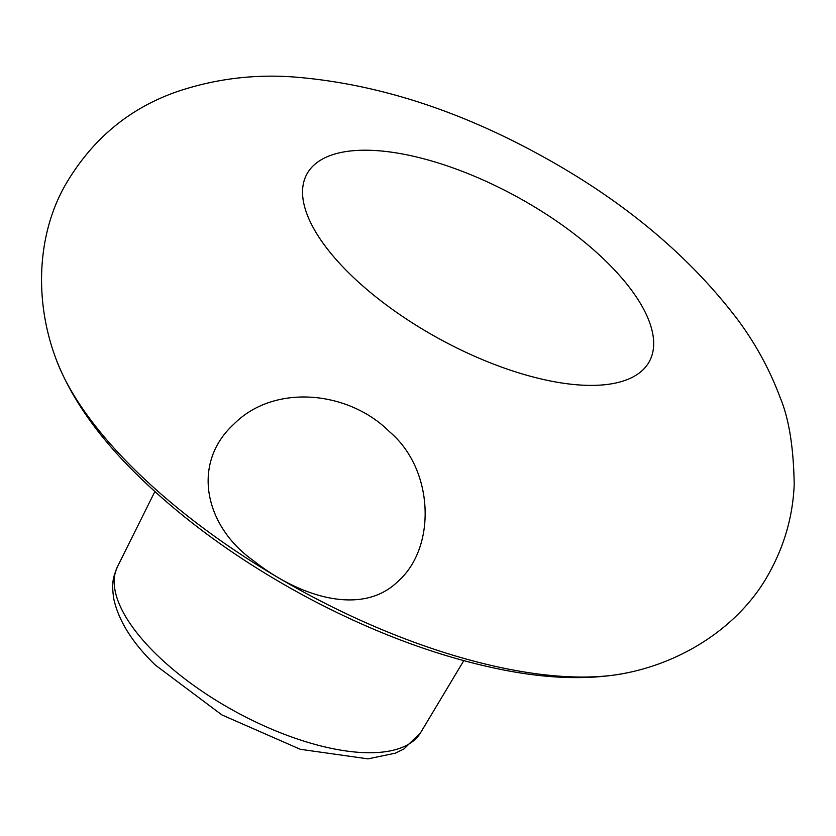 <?xml version="1.0" encoding="UTF-8"?>
<svg xmlns="http://www.w3.org/2000/svg" width="836" height="836" viewBox="0 0 836 836"><rect width="100%" height="100%" fill="white"/><g stroke="black" fill="none" stroke-linecap="round" stroke-linejoin="round"><path stroke-width="1.25" d="M349.312 273.435A195.196 80.946 28.7 0 0 645.841 366.711A195.196 80.946 28.7 0 0 439.193 163.271A195.196 80.946 28.7 0 0 349.312 273.435M629.111 672.426C690.243 659.343 743.695 621.19 769.977 571.552C784.899 544.121 792.967 515.091 794.2 484.441C793.594 447.354 788.923 418.439 780.187 397.675C769.872 369.94 755.713 343.941 737.697 319.665C688.456 254.823 622.141 199.71 538.75 154.346C456.696 109.495 375.657 83.757 295.641 77.131C254.708 73.882 215.071 78.762 176.72 91.782C128.713 108.565 91.469 139.821 64.978 185.582C37.317 234.467 33.973 300.051 55.887 358.602A361.465 149.895 28.7 0 0 134.753 469.717A361.465 149.895 28.7 0 0 629.111 672.426C592.222 680.18 549.785 679.25 501.83 669.626C437.782 656.678 372.093 632.162 304.764 596.089C239.827 560.904 184.213 520.734 137.919 475.559C98.126 436.685 70.778 397.696 55.887 358.602M253.151 560.423C205.102 526.481 190.66 463.656 233.871 424.134C274.668 383.003 349.145 391.123 389.409 431.648C434.229 469.278 436.643 547.319 398.093 581.292C361.549 617.24 297.961 596.162 253.151 560.423M463.771 660.691L420.633 732.639A172.822 71.666 -151.3 0 1 308.651 742.577A172.822 71.666 -151.3 0 1 155.58 653.606A172.822 71.666 -151.3 0 1 114.187 582.807A172.822 71.666 -151.3 0 1 117.489 566.672L154.859 491.568M420.633 732.639L403.924 748.972L395.323 753.184L367.965 758.869L300.312 749.296L221.937 714.947L155.12 664.892C132.36 642.779 118.587 620.793 113.79 598.931C111.23 581.856 113.435 576.84 117.489 566.672"/></g></svg>
